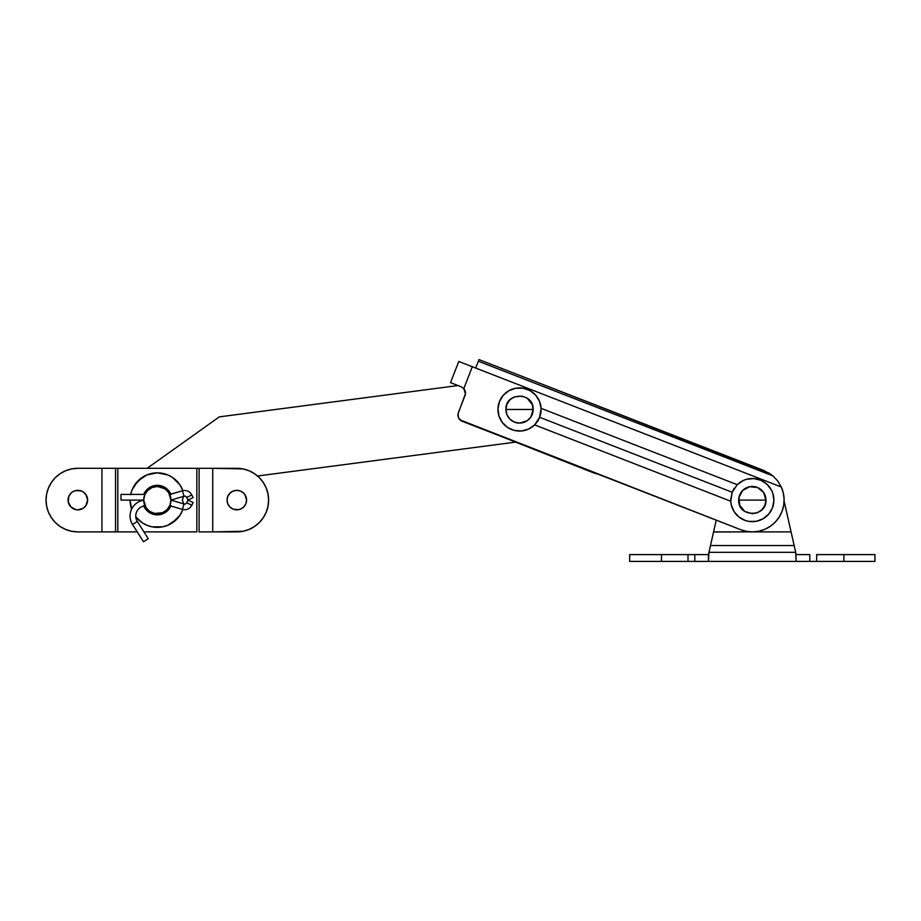 <?xml version="1.0" encoding="UTF-8"?>
<svg xmlns="http://www.w3.org/2000/svg" width="921" height="921" viewBox="0 0 921 921"><rect width="100%" height="100%" fill="white"/><g stroke="black" fill="none" stroke-linecap="round" stroke-linejoin="round"><path stroke-width="1.38" d="M115.712 468.305L236.812 468.305A31.798 31.798 0 0 1 268.61 500.091A31.798 31.798 0 0 1 236.812 531.889L212.739 531.889L212.739 468.305L243.017 468.916L248.981 470.723L254.472 473.659L259.296 477.619L263.245 482.431L266.181 487.923L267.988 493.898L268.61 500.091L267.988 506.297L266.181 512.26L263.245 517.763L259.296 522.575L254.472 526.536L248.981 529.471A31.798 31.798 0 0 0 268.61 500.091L267.988 493.898L266.181 487.923M243.017 531.279L248.981 529.471L243.017 531.279A31.798 31.798 0 0 0 243.029 531.279L212.739 531.889L212.739 468.305L199.109 468.305L199.109 531.889L212.739 531.889L198.936 531.889M149.755 488.763L147.694 490.456L152.115 487.508L157.33 486.472L164.894 488.763L168.658 492.528L170.949 500.091A13.631 13.631 0 0 1 157.33 513.722A13.631 13.631 0 0 1 143.699 500.091L143.699 500.126A13.631 13.631 0 0 0 143.699 500.253A13.631 13.631 0 0 1 157.33 486.472A13.631 13.631 0 0 1 170.949 500.091L170.949 500.068M144.931 505.756L145.242 506.377A13.631 13.631 0 0 1 144.965 505.825A10.223 10.223 0 0 0 137.333 521.459L148.246 538.704L137.333 521.459L132.532 524.486L143.446 541.732L148.246 538.704L143.446 541.732L132.532 524.486L137.333 521.459A10.223 10.223 0 0 1 144.965 505.825M169.199 506.769L169.199 506.769A13.631 13.631 0 0 0 169.763 505.664A13.631 13.631 0 0 1 169.418 506.377L169.717 505.756M243.72 493.196L244.928 494.669A9.763 9.763 0 0 0 227.05 500.091A9.763 9.763 0 0 0 244.928 505.525A9.763 9.763 0 0 0 246.575 500.103A9.763 9.763 0 0 1 236.812 509.866A9.763 9.763 0 0 1 227.05 500.091L227.786 503.833L229.905 506.999L233.071 509.117L236.812 509.866L240.542 509.117L243.72 506.999L245.838 503.833L246.575 500.091L245.838 496.361L243.72 493.196L240.542 491.077L236.812 490.329L233.071 491.077L229.905 493.196L227.786 496.361L227.05 500.091A9.763 9.763 0 0 1 236.812 490.329A9.763 9.763 0 0 1 246.575 500.091L245.838 503.833L243.72 506.999M79.747 509.67L77.848 509.866L83.27 508.219L85.964 505.525L87.61 500.091A9.763 9.763 0 0 0 72.414 491.975L74.106 491.077L72.414 491.975A9.763 9.763 0 0 0 72.414 508.219A9.763 9.763 0 0 0 87.61 500.091A9.763 9.763 0 0 1 77.848 509.866A9.763 9.763 0 0 1 68.073 500.091L68.822 496.361L70.94 493.196L68.822 496.361L68.269 502.003L68.073 500.091A9.763 9.763 0 0 1 77.848 490.329A9.763 9.763 0 0 1 87.61 500.091L85.964 494.669L83.27 491.975L84.744 493.196M71.631 468.916A31.798 31.798 0 0 1 71.654 468.916L65.679 470.723L71.642 468.916L77.848 468.305L101.92 468.305L101.92 531.889L77.848 531.889L71.642 531.279L65.679 529.471L71.642 531.279A31.798 31.798 0 0 1 71.631 531.279M46.05 500.091L46.66 506.297L48.468 512.26L46.66 506.297L46.05 500.091L46.66 493.898L48.468 487.923L51.403 482.431L55.364 477.619L60.176 473.659L65.679 470.723A31.798 31.798 0 0 0 65.679 529.471L60.176 526.536L55.364 522.575L60.176 526.536M77.848 509.866L75.936 509.67L77.848 509.866M70.94 506.999L68.269 502.003L70.94 506.999L75.936 509.67M75.936 490.513L81.578 491.077L77.848 490.329L74.106 491.077M55.364 522.575L51.403 517.763L48.468 512.26M83.27 491.975L81.578 491.077M72.414 491.975L70.94 493.196M259.296 477.619L254.472 473.659M268.61 500.091A31.798 31.798 0 0 0 248.969 470.723L243.017 468.916A31.798 31.798 0 0 0 243.006 468.916M242.235 508.219L240.542 509.117M238.712 509.67L233.071 509.117M231.39 508.219L229.905 506.999M234.901 490.513L238.712 490.513M244.928 494.669L246.575 500.091A9.763 9.763 0 0 0 244.928 494.669M101.92 468.305L77.848 468.305L115.539 468.305L101.92 468.305L101.92 531.889L77.848 531.889L115.539 531.889L115.539 468.305L117.807 468.305L117.807 531.889L137.217 531.889L115.539 531.889L115.539 468.305M115.712 531.889L117.807 531.889L117.807 468.305L198.936 468.305M143.929 531.889L196.841 531.889L143.929 531.889M164.894 511.42L166.966 509.727L162.545 512.686L154.67 513.458L149.755 511.42L146.002 507.667L143.699 500.091L144.735 494.876L147.694 490.456M101.92 531.889L115.539 531.889M196.841 468.305L196.841 531.889L196.841 468.305M199.109 468.305L199.109 531.889M169.717 494.416A13.631 13.631 0 0 0 169.199 493.414A13.631 13.631 0 0 1 169.717 494.416L182.393 490.778L184.004 496.223A2.268 2.268 0 0 1 186.698 497.421L187.988 500.091L186.698 502.774A2.268 2.268 0 0 1 184.004 503.971L170.949 500.091L169.913 505.307L166.966 509.727M145.449 493.414A13.631 13.631 0 0 0 144.942 494.416A13.631 13.631 0 0 1 145.449 493.414M77.848 531.889A31.798 31.798 0 0 1 46.05 500.091A31.798 31.798 0 0 1 77.848 468.305M843.889 561.407L816.639 561.407L816.639 554.603L843.889 554.603L843.889 561.407L874.95 561.407L816.639 561.407L816.639 554.603L874.95 554.603L843.889 554.603L843.889 561.407M791.887 535.504L791.07 531.889L791.669 534.548L791.07 531.889L752.376 531.889L791.07 531.889L784.093 501.036L794.144 545.52L710.494 545.52L708.951 552.324L795.686 552.324L796.193 561.407L708.433 561.407L708.951 552.324L795.686 552.324L794.144 545.52L710.494 545.52L716.216 520.158L713.568 531.889L752.25 531.889L713.545 531.981M629.688 554.603L661.485 554.603L629.688 554.603L629.688 561.407L816.639 561.407L809.824 561.407L809.824 554.603L796.193 554.603L809.824 554.603L809.824 561.407L796.193 561.407L795.779 552.727M629.688 561.407L661.485 561.407L661.485 554.603L661.485 561.407L687.999 561.407L687.999 554.603L661.485 554.603L708.433 554.603L710.667 544.725M793.971 544.725L795.387 551M793.914 544.472L794.259 546.038M793.637 543.24L793.177 541.203M711.461 541.203L710.367 546.038M710.724 544.472L712.244 537.749M712.509 536.598L712.75 535.504M713.28 533.167L713.568 531.889M708.859 552.727L709.308 550.77M791.07 531.901L792.129 536.598M792.394 537.749L793.246 541.525M791.093 531.981L791.358 533.167M794.593 547.511L795.099 549.722M792.244 537.104L791.968 535.872M711.806 539.694L712.67 535.872L711.806 539.706M708.951 552.324L709.251 551M709.538 549.722L710.045 547.511M711.392 541.525L712.969 534.548M694.814 554.603L687.999 554.603L687.999 561.407L694.814 561.407L694.814 554.603L694.814 561.407L708.433 561.407L708.433 554.603L694.814 554.603M597.418 473.924A31.798 31.798 0 0 1 592.353 472.392L515.599 442.115L257.546 475.996L515.599 442.115L598.351 474.108M531.129 379.878L769.058 473.072M458.013 385.542L219.302 416.879L147.153 468.305L219.302 416.879L458.013 385.542M734.072 511.604L738.941 517.026L745.354 520.515A21.574 21.574 0 0 0 772.42 507.943A21.574 21.574 0 0 1 730.779 501.243A21.574 21.574 0 0 0 731.274 504.858L734.072 511.604A21.574 21.574 0 0 0 745.342 520.515M745.354 520.515L748.9 521.401L756.199 521.321L763.037 518.811L768.667 514.171L772.42 507.92L773.882 500.771L772.88 493.552L771.476 490.168L767.078 484.354L760.988 480.336L753.908 478.575L746.655 479.277L743.212 480.532L737.214 484.688L541.076 408.337L539.453 401.222L535.573 395.051L529.851 390.539L522.944 388.178L515.656 388.259L508.806 390.757L503.177 395.408L499.424 401.66L497.962 408.797L498.963 416.027L502.325 422.497L507.644 427.494A21.574 21.574 0 0 0 534.629 424.892L730.779 501.243L730.767 499.09A21.574 21.574 0 0 0 730.767 499.09L732.218 492.275L539.637 417.305L534.629 424.892A21.574 21.574 0 0 1 499.424 401.66A21.574 21.574 0 0 0 507.632 427.482M730.779 501.243L732.218 492.275L737.214 484.688L541.076 408.337L539.637 417.305L536.091 423.303A21.574 21.574 0 0 0 536.103 423.292L534.629 424.892L730.779 501.243L731.274 504.858M537.438 421.507A21.574 21.574 0 0 0 539.637 417.305L732.218 492.275L737.214 484.688A21.574 21.574 0 0 1 772.42 507.92L772.42 507.932M781.941 511.65A31.798 31.798 0 0 0 781.941 511.627A31.798 31.798 0 0 1 740.783 529.725A31.798 31.798 0 0 0 759.192 531.141L752.998 531.878L746.793 531.405L740.783 529.725L461.087 420.713L458.52 417.708L458.048 413.782L465.427 393.774L463.793 388.627L472.312 366.731L781.296 487.002L783.311 492.988L784.105 499.251L783.644 505.548L781.941 511.627L779.131 517.188A31.798 31.798 0 0 0 779.143 517.165M779.131 517.188L775.275 522.092L770.543 526.144L765.109 529.195A31.798 31.798 0 0 0 765.132 529.195L759.192 531.141M507.644 427.494L514.321 430.418L521.597 430.959L528.631 429.036L534.629 424.892M781.02 486.426L782.413 489.834L781.02 486.426M783.184 492.493L783.886 496.327L783.184 492.493M465.427 393.774L464.99 395.57A6.815 6.815 0 0 0 463.793 388.627L461.122 386.751L450.53 382.629L461.122 386.751L463.793 388.627L472.312 366.731L458.773 361.469L781.296 487.002L777.727 480.981L772.926 475.892L478.356 361.228L475.708 368.055L478.356 361.228L772.926 475.892L763.854 470.47L523.554 376.931M479.001 359.593L478.356 361.228L479.001 359.593L763.854 470.47L772.926 475.892L777.727 480.981L781.296 487.002A31.798 31.798 0 0 1 781.941 511.627L783.69 505.226M783.955 503.223L784.093 498.906M460.04 419.884L740.783 529.725L462.284 421.311A6.815 6.815 0 0 1 458.405 412.493L464.99 395.57L458.405 412.493A6.815 6.815 0 0 0 458.405 412.504M773.283 476.192L770.405 473.947L773.283 476.192M781.941 511.627A31.798 31.798 0 0 0 784.105 499.251M457.944 415.118A6.815 6.815 0 0 0 458.105 416.442M459.165 418.871A6.815 6.815 0 0 0 462.284 421.311M463.793 388.627A6.815 6.815 0 0 1 464.99 395.57M522.944 388.178A21.574 21.574 0 0 0 499.424 401.637L499.424 401.648A21.574 21.574 0 0 1 541.076 408.337L539.637 417.305A21.574 21.574 0 0 0 541.076 410.49M541.076 408.337A21.574 21.574 0 0 0 535.573 395.051M498.33 405.47L498.123 406.748M497.95 409.431L498.008 410.95M498.319 413.414L498.664 414.957M499.412 417.294L500.034 418.721M501.266 420.966L501.841 421.841M504.052 424.523L504.685 425.134M507.793 427.586L508.703 428.138M511.316 429.428L512.686 429.946M515.127 430.602L516.681 430.867M519.122 431.051L520.699 431.028M523.174 430.74L524.648 430.441M527.296 429.612L528.401 429.14M539.361 400.992L538.854 399.898M537.461 397.504L536.598 396.283M534.951 394.395L533.812 393.313M531.889 391.793L530.565 390.941M528.32 389.779L526.962 389.226M524.164 388.409L523.128 388.213M519.168 387.914L518.293 387.948M514.862 388.42L513.837 388.674M511.408 389.491L509.981 390.136M507.851 391.344L506.55 392.242M504.662 393.843L503.591 394.936M501.91 397.032L501.197 398.102M772.431 507.897A21.574 21.574 0 0 0 737.214 484.688M734.417 488.061A21.574 21.574 0 0 0 732.218 492.275M732.483 508.588L732.989 509.67M734.647 512.467L735.257 513.296M736.892 515.173L738.032 516.267M739.966 517.775L741.278 518.627M743.523 519.801L744.882 520.342M747.679 521.171L748.715 521.367M752.676 521.666L753.551 521.631M756.981 521.159L758.006 520.906M760.435 520.077L761.863 519.444M763.993 518.235L765.293 517.337M767.181 515.725L768.252 514.643M769.933 512.548L770.647 511.466M773.513 504.109L773.721 502.831M773.893 500.149L773.847 498.618M773.536 496.166L773.191 494.623M772.431 492.286L771.81 490.858M770.578 488.602L769.783 487.428M767.792 485.056L767.17 484.446M764.05 481.982L763.152 481.43M760.527 480.14L759.157 479.634M756.717 478.978L755.162 478.713M752.722 478.529L751.145 478.552M748.669 478.828L747.196 479.139M744.548 479.968L743.443 480.428M144.931 494.439L144.585 495.268L144.931 494.439M169.729 494.439L169.418 493.806M169.729 505.756L170.074 504.915M149.755 511.42L147.694 509.727M164.894 488.763L166.966 490.456M505.905 409.477A13.631 13.631 0 0 0 519.525 423.107A13.631 13.631 0 0 0 533.155 409.477L505.905 409.477L506.941 414.692L509.889 419.113L514.309 422.071L519.525 423.107L527.1 420.816L530.853 417.052L533.155 409.477L532.119 404.273L527.1 398.148L522.184 396.122L514.309 396.893L509.889 399.852L506.941 404.273L505.905 409.477L533.155 409.477C533.996 391.909 505.053 391.909 505.905 409.477M765.95 500.091A13.631 13.631 0 0 0 752.319 486.472A13.631 13.631 0 0 0 738.688 500.091L765.95 500.091L763.647 492.528L757.534 487.508L749.659 486.725L742.683 490.456L738.953 497.432L739.724 505.307L744.744 511.42L752.319 513.722L757.534 512.686L761.955 509.727L764.902 505.307L765.95 500.091L738.688 500.091C737.848 517.671 766.79 517.671 765.95 500.091M172.089 500.091A14.759 14.759 0 0 0 172.089 499.758L172.089 500.091A14.759 14.759 0 0 0 172.089 499.758L172.089 500.091A14.759 14.759 0 0 1 172.089 500.425L172.089 500.425M170.857 505.986A14.759 14.759 0 0 1 143.803 506.009A14.759 14.759 0 0 0 170.857 505.986M182.888 490.651A27.25 27.25 0 0 0 130.678 494.416A27.25 27.25 0 0 1 182.888 490.651L179.986 484.953L172.469 477.435L167.76 474.914L157.33 472.841L146.9 474.914L138.058 480.82L132.152 489.661L130.598 494.773M130.08 500.091L131.622 509.152A27.25 27.25 0 0 1 130.08 500.091A27.25 27.25 0 0 0 131.622 509.152M182.888 509.543A27.25 27.25 0 0 1 135.778 516.785L142.191 522.748L146.9 525.269L152.011 526.824L162.649 526.824L167.76 525.269L176.602 519.363L179.986 515.23L182.888 509.543A27.25 27.25 0 0 1 135.778 516.785L142.191 522.748M167.76 510.533L170.961 505.744L167.76 510.533L162.971 513.734L154.452 514.574L146.888 510.533L143.688 505.744L145.058 508.3M149.121 487.819L151.677 486.461A14.759 14.759 0 0 0 145.058 491.883L143.688 494.45L149.121 487.819L157.33 485.332L165.527 487.819L170.961 494.45L169.602 491.895A14.759 14.759 0 0 0 165.538 487.831L167.76 489.661M179.986 484.953L172.469 477.435M142.191 477.435L134.673 484.953M172.469 522.748L179.986 515.23M169.602 491.895A14.759 14.759 0 0 1 170.857 494.197A14.759 14.759 0 0 0 143.699 494.416A14.759 14.759 0 0 1 145.046 491.895L146.888 489.661M151.677 486.461L157.33 485.332L165.527 487.819A14.759 14.759 0 0 0 151.677 486.461M165.527 512.364L160.208 514.574L154.452 514.574L146.888 510.533M191.821 494.957L193.099 497.639L187.988 500.091L186.698 502.774A2.268 2.268 0 0 1 184.004 503.971L170.949 500.091L184.004 496.223A2.268 2.268 0 0 1 186.698 497.421L187.988 500.091L193.099 502.555L191.821 505.226L186.698 502.774L191.821 505.226L193.099 502.555L187.988 500.091L193.099 497.639L191.821 494.957L186.698 497.421L191.821 494.957C189.691 491.273 186.549 489.88 182.393 490.778L170.132 494.416M182.393 509.417L169.763 505.664L182.393 509.417L184.004 503.971L182.393 509.417C186.549 510.315 189.691 508.922 191.821 505.226M143.699 500.253A15.899 15.899 0 0 0 132.532 524.486A15.899 15.899 0 0 1 143.699 500.253M182.393 490.778L184.004 496.223L170.949 500.091M120.996 500.091L143.699 500.091L120.996 500.091L120.996 494.416L120.996 500.091M874.95 554.603L874.95 561.407M458.773 361.469L450.53 382.629M183.774 496.292L182.312 499.942L183.774 503.902M144.942 494.416L120.996 494.416"/></g></svg>
